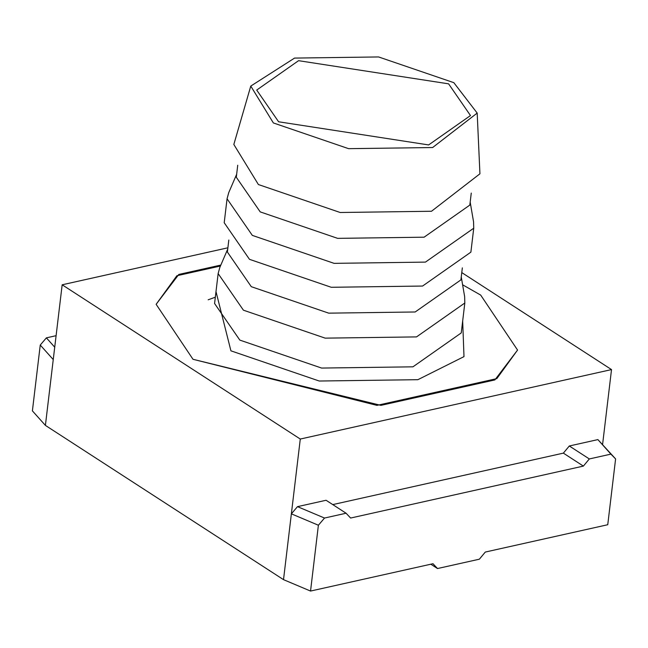 <?xml version="1.0" encoding="UTF-8"?>
<svg xmlns="http://www.w3.org/2000/svg" width="648" height="648" viewBox="0 0 648 648"><rect width="100%" height="100%" fill="white"/><g stroke="black" fill="none" stroke-linecap="round" stroke-linejoin="round"><path stroke-width="0.97" d="M430.823 564.214L437.505 568.539L479.358 559.2L485.295 552.056L607.751 524.726L615.6 458.906L597.893 439.603L610.902 454.127L589.324 458.946L583.378 466.098L350.609 518.044L346.089 513.232L324.518 518.044L297.497 506.647L291.365 513.84L300.283 439.044L62.168 284.788L227.885 247.803M54.724 347.19L46.381 337.859L56.101 335.688M494.878 379.931L517.558 350.058L480.686 295.083L462.607 284.78L480.686 295.083L517.558 350.058L496.822 378.626L376.966 405.373L192.999 359.292L156.127 304.309L192.999 359.292L380.911 405.365L494.878 379.931M220.838 265.064L178.808 274.444L156.127 304.309L176.864 275.748L220.417 266.028M461.773 272.581L611.518 369.587L300.283 439.044M346.089 513.232L326.082 500.264L297.497 506.647M589.324 458.946L569.309 445.986L563.371 453.13L583.378 466.098M563.371 453.13L332.772 504.598M597.893 439.603L569.309 445.986M611.518 369.587L602.6 444.382M46.381 337.859L40.249 345.052L32.4 410.873L45.401 425.396L283.516 579.652L291.365 513.84L318.387 525.236L310.538 591.057L432.994 563.728L437.505 568.539M324.518 518.044L318.387 525.236M283.516 579.652L310.538 591.057M45.401 425.396L62.168 284.788M40.249 345.052L53.249 359.583M610.902 454.127L615.6 458.906M471.258 193.08L469.824 205.092L424.1 237.192L337.64 238.359L260.213 211.888L236.301 177.244L237.735 165.232M236.658 174.272L228.736 192.634L227.059 198.79L252.323 235.386L334.109 263.355L425.436 262.108L473.737 228.209L473.558 221.827L470.181 202.111M473.737 228.209L470.885 252.145L422.585 286.043L331.258 287.283L249.472 259.322L224.208 222.726L227.059 198.79M228.817 240.027L227.383 252.04L251.294 286.683L328.722 313.154L415.182 311.98L460.906 279.887L462.34 267.867M218.141 273.586L214.577 303.507L239.833 340.103L321.619 368.064L412.946 366.825L461.255 332.918L464.819 303.005L416.518 336.903L325.191 338.143L243.405 310.181L218.141 273.586L219.818 267.43L227.74 249.059M464.819 303.005L464.64 296.622L461.255 276.907M215.995 291.576L230.923 350.827L319.245 381.024L417.879 379.688L463.992 356.619L462.672 320.995M215.322 297.205L208.154 299.805M298.566 60.677L256.705 90.064L278.6 121.775L428.628 144.933L470.489 115.555L448.594 83.835L298.566 60.677M294.565 58.085L378.586 56.943L453.827 82.669L477.187 113.076L432.629 147.533L348.608 148.667L273.367 122.942L250.776 86.079L294.565 58.085M250.776 86.079L233.831 144.455L258.39 184.534L340.176 212.495L431.503 211.256L479.933 173.802L477.187 113.076"/></g></svg>
